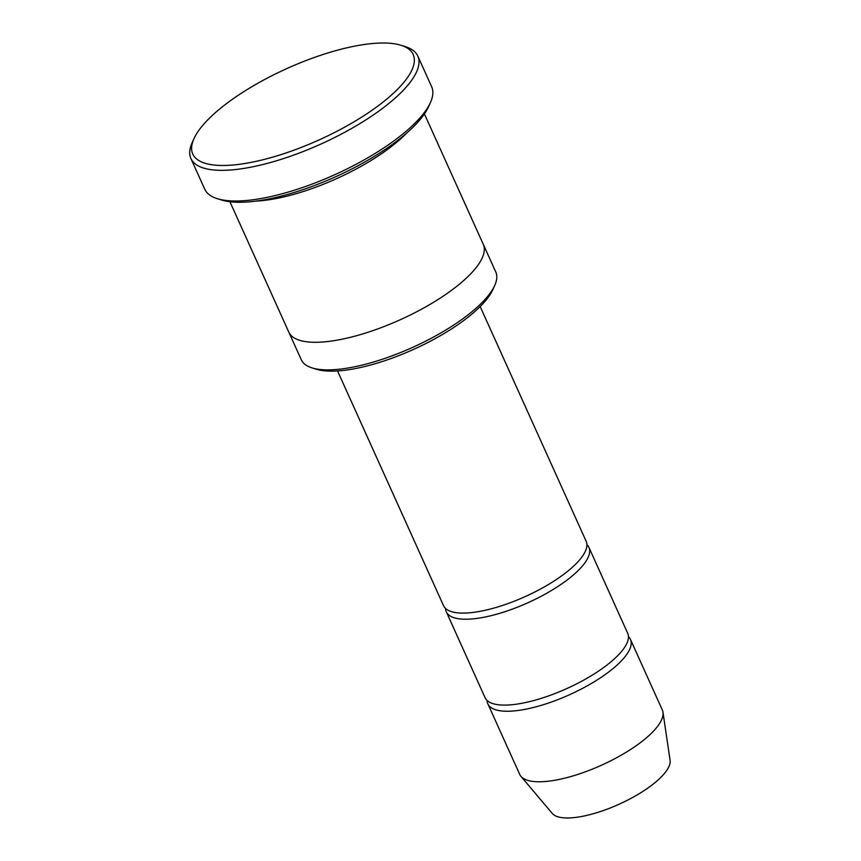 <?xml version="1.0" encoding="UTF-8"?>
<svg xmlns="http://www.w3.org/2000/svg" width="861" height="861" viewBox="0 0 861 861"><rect width="100%" height="100%" fill="white"/><g stroke="black" fill="none" stroke-linecap="round" stroke-linejoin="round"><path stroke-width="1.29" d="M588.924 547.413L627.701 633.287A78.243 25.324 155.7 0 1 602.043 668.696A78.243 25.324 155.7 0 1 530.344 701.435A78.243 25.324 155.7 0 1 485.077 697.69L446.299 611.816A78.243 25.324 -24.3 0 0 491.566 615.561A78.243 25.324 -24.3 0 0 563.266 582.822A78.243 25.324 -24.3 0 0 588.924 547.413A78.243 25.324 -24.3 0 0 586.911 544.636M445.546 608.458A78.243 25.324 -24.3 0 0 446.299 611.816M483.419 244.61L495.764 271.958A106.689 34.537 155.7 0 1 494.763 285.378L492.933 289.457A103.137 33.385 155.7 0 1 413.646 349.362A103.137 33.385 155.7 0 1 316.288 369.218L312.016 367.884A106.689 34.537 155.7 0 1 301.285 359.769L288.941 332.421M229.93 201.743L288.822 332.163A106.699 34.537 -24.3 0 0 350.545 337.275A106.699 34.537 -24.3 0 0 448.323 292.632A106.699 34.537 -24.3 0 0 483.301 244.352L424.419 113.932M494.763 285.378A106.689 34.537 155.7 0 1 460.786 320.238A106.689 34.537 155.7 0 1 312.016 367.884M256.029 201.097A106.699 34.537 -24.3 0 0 384.619 151.558A106.699 34.537 -24.3 0 0 406.672 133.078M373.534 109.207A120.917 39.143 -24.3 0 0 401.022 45.278A120.917 39.143 -24.3 0 0 286.864 68.568A120.917 39.143 -24.3 0 0 193.908 138.793A120.917 39.143 -24.3 0 0 245.299 163.429A120.917 39.143 -24.3 0 0 373.534 109.207M480.169 306.559L586.158 541.278A78.243 25.324 155.7 0 1 560.5 576.687A78.243 25.324 155.7 0 1 488.8 609.427A78.243 25.324 155.7 0 1 443.533 605.681L337.544 370.951M487.089 700.467A78.243 25.324 -24.3 0 0 487.843 703.824A78.243 25.324 -24.3 0 0 533.11 707.57A78.243 25.324 -24.3 0 0 604.809 674.83A78.243 25.324 -24.3 0 0 630.467 639.422A78.243 25.324 -24.3 0 0 628.455 636.645M487.843 703.824L519.7 774.362A78.243 25.324 -24.3 0 0 520.948 776.342A78.243 25.324 -24.3 0 0 636.666 745.368A78.243 25.324 -24.3 0 0 662.97 712.219A78.243 25.324 -24.3 0 0 662.313 709.959L630.467 639.422M520.948 776.342L552.278 813.451A64.898 21.008 -24.3 0 0 648.268 787.761A64.898 21.008 -24.3 0 0 670.084 760.252L662.97 712.219M417.811 56.083L431.662 86.757A124.479 40.295 155.7 0 1 430.489 102.416L428.66 106.495A120.917 39.143 155.7 0 1 335.704 176.72A120.917 39.143 155.7 0 1 221.546 200.01L217.284 198.676A124.479 40.295 155.7 0 1 204.757 189.205L190.916 158.542A124.479 40.295 -24.3 0 0 262.928 164.505A124.479 40.295 -24.3 0 0 377 112.414A124.479 40.295 -24.3 0 0 417.811 56.083A124.479 40.295 -24.3 0 0 405.294 46.612L401.022 45.278M430.489 102.416A124.479 40.295 155.7 0 1 390.84 143.087A124.479 40.295 155.7 0 1 217.284 198.676M193.908 138.793L192.089 142.883A124.479 40.295 -24.3 0 0 190.916 158.542"/></g></svg>
